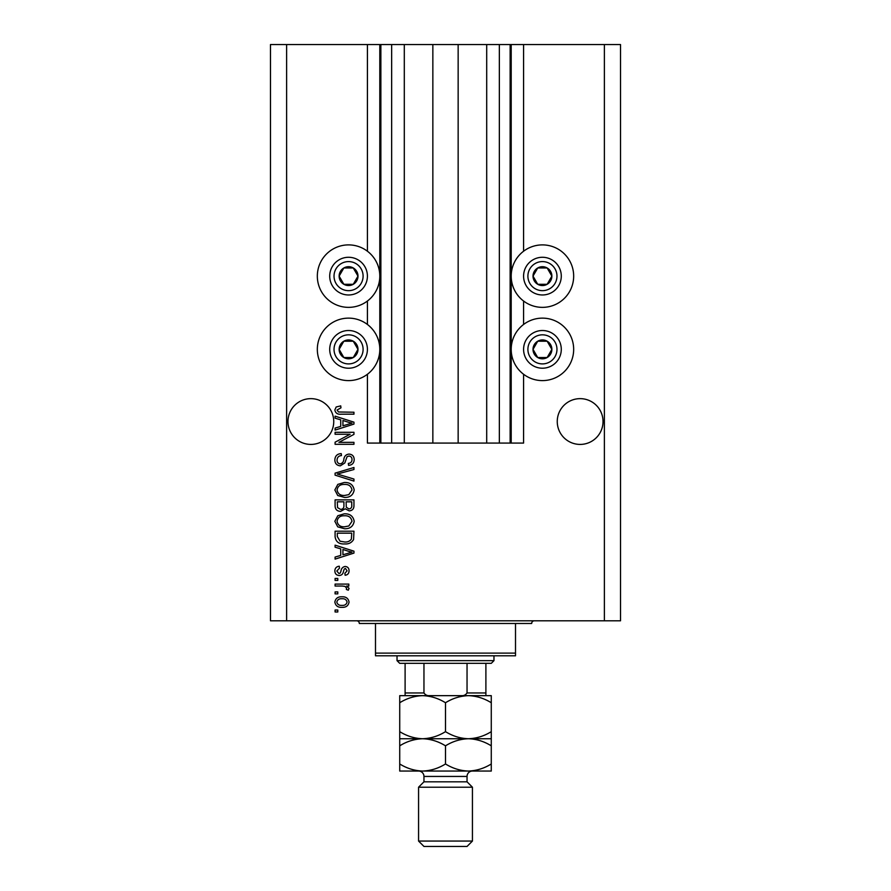 <?xml version="1.0" encoding="UTF-8"?>
<svg xmlns="http://www.w3.org/2000/svg" width="891" height="891" viewBox="0 0 891 891"><rect width="100%" height="100%" fill="white"/><g stroke="black" fill="none" stroke-linecap="round" stroke-linejoin="round"><path stroke-width="1.34" d="M404.302 44.55L404.302 443.072L432.848 443.072L432.848 44.55L367.415 44.55L367.415 251.217M367.415 301.035L367.415 324.458M367.415 374.276L367.415 443.072L380.869 443.072L380.869 44.55M391.65 44.55L391.65 443.072L380.869 443.072M404.302 443.072L391.65 443.072M432.848 443.072L458.152 443.072L458.152 44.55L432.848 44.55M499.35 44.55L499.35 443.072L510.131 443.072L510.131 44.55L486.698 44.55L486.698 443.072L458.152 443.072M486.698 44.55L458.152 44.55M499.35 443.072L486.698 443.072M510.131 44.55L511.2 44.55L511.2 443.072L510.131 443.072M523.585 374.276L523.585 443.072L511.2 443.072M604.376 44.55L604.376 620.793L620.526 620.793L620.526 44.55L523.585 44.55L523.585 251.217M523.585 301.035L523.585 324.458M523.585 44.55L511.2 44.55M603.029 421.532A22.888 22.888 0 0 0 580.141 398.645A22.888 22.888 0 0 0 557.254 421.532A22.888 22.888 0 0 0 580.141 444.42A22.888 22.888 0 0 0 603.029 421.532M333.746 421.532A22.888 22.888 0 0 0 310.859 398.645A22.888 22.888 0 0 0 287.971 421.532A22.888 22.888 0 0 0 310.859 444.42A22.888 22.888 0 0 0 333.746 421.532M542.441 244.891A31.241 31.241 0 0 0 511.2 276.121A31.241 31.241 0 0 0 542.441 307.362A31.241 31.241 0 0 0 573.67 276.121A31.241 31.241 0 0 0 542.441 244.891M542.441 318.132A31.241 31.241 0 0 1 573.67 349.372A31.241 31.241 0 0 1 542.441 380.602A31.241 31.241 0 0 1 511.2 349.372A31.241 31.241 0 0 1 542.441 318.132M348.559 307.362A31.241 31.241 0 0 1 317.33 276.121A31.241 31.241 0 0 1 348.559 244.891A31.241 31.241 0 0 1 379.8 276.121A31.241 31.241 0 0 1 348.559 307.362M348.559 380.602A31.241 31.241 0 0 0 379.8 349.372A31.241 31.241 0 0 0 348.559 318.132A31.241 31.241 0 0 0 317.33 349.372A31.241 31.241 0 0 0 348.559 380.602M350.107 434.262L335.094 434.262L335.094 432.302L353.95 432.302L353.95 434.385L338.925 442.337L353.95 442.337L353.95 444.297L335.094 444.297L335.094 442.203L350.107 434.262M340.34 465.837C336.787 465.492 334.96 463.509 334.849 459.901C335.094 455.936 337.221 453.842 341.22 453.608L341.465 455.557C338.703 455.813 337.232 457.317 337.054 460.079C337.032 462.34 338.112 463.61 340.284 463.888C342.478 463.298 343.659 461.727 343.848 459.177C344.349 456.114 346.076 454.41 349.027 454.087C352.346 454.377 354.061 456.203 354.195 459.567C354.017 463.142 352.145 465.08 348.559 465.358L348.314 463.398C350.675 463.22 351.9 461.961 351.99 459.622C352.023 457.495 351.021 456.303 348.982 456.047L347.067 456.671L344.839 462.93L340.34 465.837M353.95 481.095L335.094 475.159L335.094 473.132L353.95 467.497L353.95 469.512L337.299 474.045L353.95 479.057L353.95 481.095M334.849 489.95L337.812 484.392L344.271 482.488C349.885 482.265 353.181 484.76 354.195 489.961C353.215 495.073 349.985 497.568 344.505 497.423L337.734 495.496L334.849 489.95M334.849 521.291L337.812 515.733L344.271 513.817C349.885 513.595 353.181 516.089 354.195 521.302C353.215 526.414 349.985 528.898 344.505 528.753L337.734 526.837L334.849 521.291M340.73 548.845L335.094 547.197L335.094 545.158L353.95 551.173L353.95 553.088L335.094 559.114L335.094 557.075L340.73 555.427L340.73 548.845M337.789 611.983L335.094 611.983L335.094 610.023L337.789 610.023L337.789 611.983M604.376 620.793L270.474 620.793L270.474 44.55L286.624 44.55L286.624 620.793M367.415 44.55L286.624 44.55M342.088 607.339C338.012 607.595 335.595 605.835 334.849 602.071C335.584 598.362 337.945 596.602 341.955 596.803C345.975 596.591 348.336 598.351 349.049 602.071C348.359 605.746 346.031 607.495 342.088 607.339M337.789 593.874L335.094 593.874L335.094 591.914L337.789 591.914L337.789 593.874M342.2 586.033L335.094 586.033L335.094 584.084L348.804 584.084L348.804 586.033L346.621 586.033L349.049 588.35L348.314 590.198L346.354 589.463L346.599 588.138L345.006 586.389L342.2 586.033M337.789 580.409L335.094 580.409L335.094 578.448L337.789 578.448L337.789 580.409M339.271 575.508C336.43 575.296 334.96 573.748 334.849 570.875C334.994 568.124 336.464 566.565 339.259 566.208L339.504 568.168L336.809 571.008L338.936 573.548L340.184 573.102L340.941 571.254C341.275 568.536 342.667 566.932 345.14 566.453C347.713 566.709 349.016 568.157 349.049 570.797C349.005 573.414 347.702 574.907 345.129 575.263L344.884 573.303L347.089 570.864L345.418 568.413L344.282 569.026L343.492 571.231C343.158 573.86 341.754 575.296 339.271 575.508M344.628 543.933C339.048 544.267 335.862 541.884 335.094 536.761L335.094 531.203L353.95 531.203L353.593 539.512C351.633 542.764 348.637 544.234 344.628 543.933M340.629 511.378C336.976 511.222 335.127 509.318 335.094 505.676L335.094 499.873L353.95 499.873L353.95 505.709C353.927 508.884 352.346 510.599 349.205 510.888L345.251 508.783L340.629 511.378M340.73 419.828L335.094 418.191L335.094 416.153L353.95 422.167L353.95 424.083L335.094 430.097L335.094 428.07L340.73 426.421L340.73 419.828M334.849 409.938L336.185 406.987L340.73 405.873L340.975 407.822L337.054 410.027L338.48 411.976L353.95 412.232L353.95 414.192L341.153 414.192C337.589 414.571 335.484 413.146 334.849 409.938M347.089 602.026C346.387 599.621 344.672 598.54 341.955 598.763C339.193 598.529 337.477 599.654 336.809 602.116C337.522 604.521 339.237 605.602 341.955 605.379C344.717 605.602 346.432 604.488 347.089 602.026M348.414 551.262L342.935 549.48L342.935 554.781L351.99 552.13L348.414 551.262M351.745 533.163L337.299 533.163L337.299 536.527L340.05 541.227L344.65 541.973C347.501 542.24 349.74 541.294 351.366 539.133L351.745 533.163M351.99 521.313C351.177 517.326 348.593 515.477 344.238 515.778C340.184 515.655 337.789 517.493 337.054 521.268C337.845 525.167 340.351 527.015 344.561 526.793L348.827 525.98L351.99 521.313M351.745 501.822L346.109 501.822L346.298 507.213L348.893 508.928C351.087 508.672 352.045 507.369 351.745 505.03L351.745 501.822M343.915 501.822L337.299 501.822L337.533 507.614L340.618 509.418C342.979 509.207 344.071 507.881 343.915 505.442L343.915 501.822M351.99 489.983C351.177 485.985 348.593 484.147 344.238 484.448C340.184 484.325 337.789 486.152 337.054 489.939C337.845 493.837 340.351 495.674 344.561 495.463L348.827 494.639L351.99 489.983M348.414 422.245L342.935 420.474L342.935 425.775L351.99 423.125L348.414 422.245M356.723 280.843A9.422 9.422 0 0 0 343.848 267.968A9.422 9.422 0 0 0 343.848 284.285A9.422 9.422 0 0 0 356.723 280.843M355.632 280.208L357.982 276.121L353.27 267.968L343.848 267.968L339.137 276.121L343.848 284.285L353.27 284.285L355.632 280.208M332.243 266.699A18.845 18.845 0 0 1 357.982 259.804A18.845 18.845 0 0 1 364.887 285.554A18.845 18.845 0 0 1 339.137 292.448A18.845 18.845 0 0 1 332.243 266.699A18.845 18.845 0 0 0 339.137 292.448A18.845 18.845 0 0 0 364.887 285.554M357.982 276.121L353.27 267.968L343.848 267.968L339.137 276.121L343.848 284.285L353.27 284.285L357.982 276.121M550.605 280.843A9.422 9.422 0 0 0 537.73 267.968A9.422 9.422 0 0 0 537.73 284.285A9.422 9.422 0 0 0 550.605 280.843M549.502 280.208L551.863 276.121L547.152 267.968L537.73 267.968L533.018 276.121L537.73 284.285L547.152 284.285L549.502 280.208M526.113 266.699A18.845 18.845 0 0 1 551.863 259.804A18.845 18.845 0 0 1 558.757 285.554A18.845 18.845 0 0 1 533.018 292.448A18.845 18.845 0 0 1 526.113 266.699A18.845 18.845 0 0 0 533.018 292.448A18.845 18.845 0 0 0 558.757 285.554M551.863 276.121L547.152 267.968L537.73 267.968L533.018 276.121L537.73 284.285L547.152 284.285L551.863 276.121M550.605 354.083A9.422 9.422 0 0 0 537.73 341.208A9.422 9.422 0 0 0 537.73 357.536A9.422 9.422 0 0 0 550.605 354.083M549.502 353.449L551.863 349.372L547.152 341.208L537.73 341.208L533.018 349.372L537.73 357.536L547.152 357.536L549.502 353.449M526.113 339.939A18.845 18.845 0 0 1 551.863 333.045A18.845 18.845 0 0 1 558.757 358.795A18.845 18.845 0 0 1 533.018 365.689A18.845 18.845 0 0 1 526.113 339.939A18.845 18.845 0 0 0 533.018 365.689A18.845 18.845 0 0 0 558.757 358.795M551.863 349.372L547.152 341.208L537.73 341.208L533.018 349.372L537.73 357.536L547.152 357.536L551.863 349.372M356.723 354.083A9.422 9.422 0 0 0 343.848 341.208A9.422 9.422 0 0 0 343.848 357.536A9.422 9.422 0 0 0 356.723 354.083M355.632 353.449L357.982 349.372L353.27 341.208L343.848 341.208L339.137 349.372L343.848 357.536L353.27 357.536L355.632 353.449M332.243 339.939A18.845 18.845 0 0 1 357.982 333.045A18.845 18.845 0 0 1 364.887 358.795A18.845 18.845 0 0 1 339.137 365.689A18.845 18.845 0 0 1 332.243 339.939A18.845 18.845 0 0 0 339.137 365.689A18.845 18.845 0 0 0 364.887 358.795M353.27 357.536L357.982 349.372L353.27 341.208L343.848 341.208L339.137 349.372L343.848 357.536M356.634 620.793A2.695 2.695 0 0 1 359.329 623.488L375.49 623.488L375.49 653.114L515.51 653.114L515.51 623.488L375.49 623.488M534.366 620.793A2.695 2.695 0 0 0 531.671 623.488L515.51 623.488M515.51 653.114L515.51 655.798L375.49 655.798L375.49 653.114M470.002 695.659L468.388 695.659L470.002 695.659M399.725 702.743L399.725 695.659L422.612 695.659C430.654 695.927 438.283 698.288 445.5 702.743C452.628 698.31 460.257 695.949 468.388 695.659C476.429 695.927 484.058 698.288 491.275 702.743L491.275 695.659L422.612 695.659C414.482 695.949 406.853 698.31 399.725 702.743L399.725 745.823C406.853 741.39 414.482 739.04 422.612 738.739C414.571 738.472 406.942 736.111 399.725 731.656M493.97 660.654L491.275 663.338L399.725 663.338L397.03 660.654L493.97 660.654L493.97 655.798M397.03 660.654L397.03 655.798M485.896 663.338L485.896 694.668M460.491 695.659C463.409 696.016 465.592 695.114 467.04 692.964L485.896 692.964M467.04 663.338L467.04 692.964M423.96 663.338L423.96 692.964C425.419 695.114 427.602 696.016 430.509 695.659M405.104 663.338L405.104 695.659L405.104 692.964L423.96 692.964M467.04 781.819L423.96 781.819L418.57 787.21L472.43 787.21L467.04 781.819L467.04 776.44A5.391 5.391 0 0 1 472.43 771.049M472.43 841.059L467.04 846.45L423.96 846.45L418.57 841.059L472.43 841.059L472.43 787.21M423.96 781.819L423.96 776.44A5.391 5.391 0 0 0 418.57 771.049M418.57 841.059L418.57 787.21M491.275 738.739L468.388 738.739C476.429 739.007 484.058 741.368 491.275 745.823L491.275 731.656C484.147 736.089 476.518 738.45 468.388 738.739C460.346 738.472 452.717 736.111 445.5 731.656L445.5 702.743M491.275 731.656L491.275 702.743M445.5 731.656C438.372 736.089 430.743 738.45 422.612 738.739L399.725 738.739M468.388 738.739L422.612 738.739C430.654 739.007 438.283 741.368 445.5 745.823C452.628 741.39 460.257 739.04 468.388 738.739M399.725 763.977C406.942 768.421 414.571 770.782 422.612 771.049C430.743 770.76 438.372 768.398 445.5 763.977C452.717 768.421 460.346 770.782 468.388 771.049C476.518 770.76 484.147 768.398 491.275 763.977L491.275 771.049L399.725 771.049L399.725 745.823M445.5 763.977L445.5 745.823M491.275 763.977L491.275 745.823M379.8 44.55L379.8 443.072M361.156 283.394A14.546 14.546 0 0 0 355.832 263.536A14.546 14.546 0 0 0 335.974 268.859A14.546 14.546 0 0 0 341.286 288.717A14.546 14.546 0 0 0 361.156 283.394M555.026 283.394A14.546 14.546 0 0 0 549.714 263.536A14.546 14.546 0 0 0 529.844 268.859A14.546 14.546 0 0 0 535.168 288.717A14.546 14.546 0 0 0 555.026 283.394M555.026 356.634A14.546 14.546 0 0 0 549.714 336.776A14.546 14.546 0 0 0 529.844 342.099A14.546 14.546 0 0 0 535.168 361.958A14.546 14.546 0 0 0 555.026 356.634M361.156 356.634A14.546 14.546 0 0 0 355.832 336.776A14.546 14.546 0 0 0 335.974 342.099A14.546 14.546 0 0 0 341.286 361.958A14.546 14.546 0 0 0 361.156 356.634M467.04 776.44L423.96 776.44"/></g></svg>

